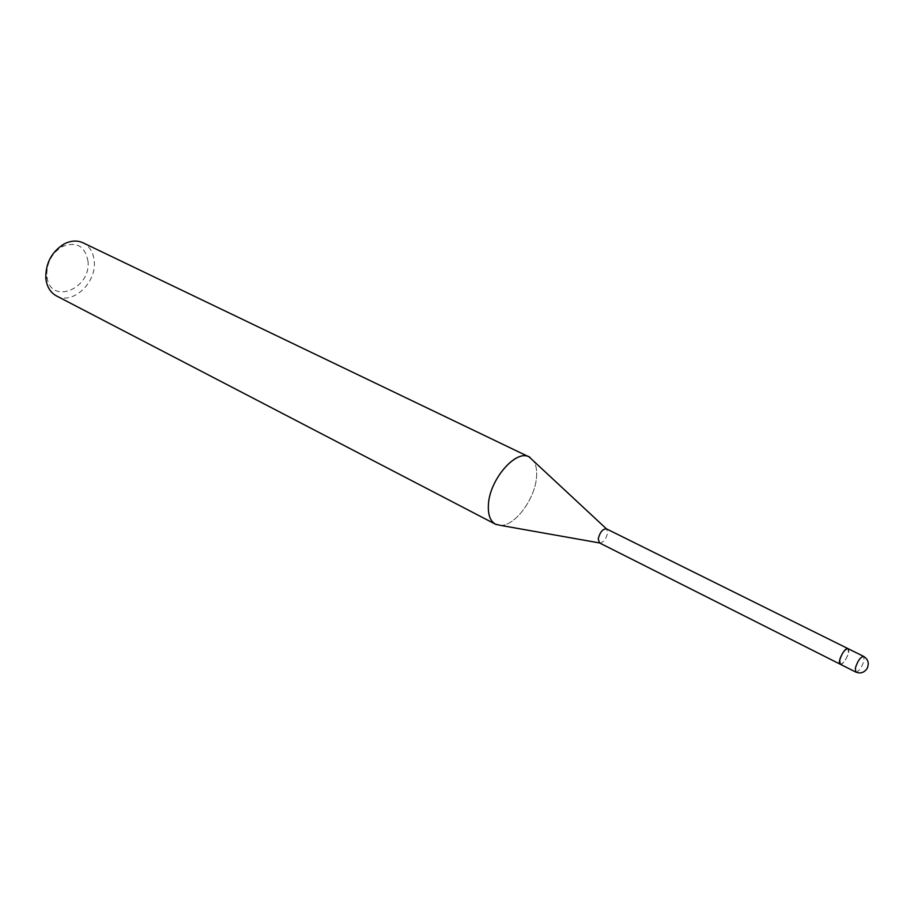 <?xml version="1.0" encoding="UTF-8"?>
<svg xmlns="http://www.w3.org/2000/svg" width="914" height="914" viewBox="0 0 914 914"><rect width="100%" height="100%" fill="white"/><g stroke="black" fill="none" stroke-linecap="round" stroke-linejoin="round"><path stroke-width="0.69" stroke-dasharray="4.57 3.43" d="M599.527 542.939L599.515 542.927C603.286 542.779 606.005 539.431 607.673 532.885L606.53 528.898M839.543 663.164L840.217 664.204C843.416 663.713 846.181 659.874 848.523 652.676L847.964 648.609M500.723 525.413C515.062 525.927 535.067 498.804 536.507 477.279C537.124 470.024 536.027 464.392 533.228 460.393C536.027 464.392 537.124 470.024 536.507 477.279C535.067 498.804 515.073 525.916 500.735 525.413M56.497 295.93C72.423 305.219 96.507 282.952 94.279 261.518C93.502 252.584 89.766 246.346 83.048 242.816M88.007 261.404C85.162 246.026 76.525 241.113 62.118 246.643C51.744 253.269 46.648 262.844 46.82 275.343L47.002 276.896C50.327 305.356 91.08 289.224 88.007 261.404M840.217 664.204L840.172 664.192C842.731 665.952 849.849 653.75 848.695 649.705L848.009 648.632M855.812 672.064C858.966 671.539 861.731 667.654 864.118 660.434L863.65 656.389M62.118 246.643L63.854 244.107M47.002 276.896L46.008 279.81"/><path stroke-width="1.37" d="M530.04 457.411C517.255 447.791 489.458 478.993 488.407 504.791C489.447 479.713 515.976 448.957 529.16 456.943L606.45 528.852C602.68 528.875 599.938 532.222 598.213 538.906L599.527 542.939L500.723 525.413M863.65 656.389C860.485 656.926 857.72 660.811 855.344 668.065L855.812 672.064C860.36 673.869 864.107 672.715 867.043 668.602C869.385 663.45 868.254 659.371 863.65 656.389L848.009 648.632C844.799 649.134 842.034 652.996 839.692 660.205L840.217 664.215L599.435 542.893M529.16 456.943L83.048 242.816C77.096 240.108 70.698 240.542 63.854 244.107C51.607 251.921 45.597 263.221 45.803 277.982L46.008 279.81C47.265 287.419 50.761 292.8 56.497 295.93L495.525 524.236L500.735 525.413M496.428 524.647C490.532 521.974 487.859 515.359 488.407 504.791C487.859 514.742 490.235 521.22 495.525 524.236M848.009 648.632C845.496 646.872 838.332 659.177 839.543 663.164M847.964 648.609L606.45 528.852M855.812 672.064L840.217 664.215"/></g></svg>
